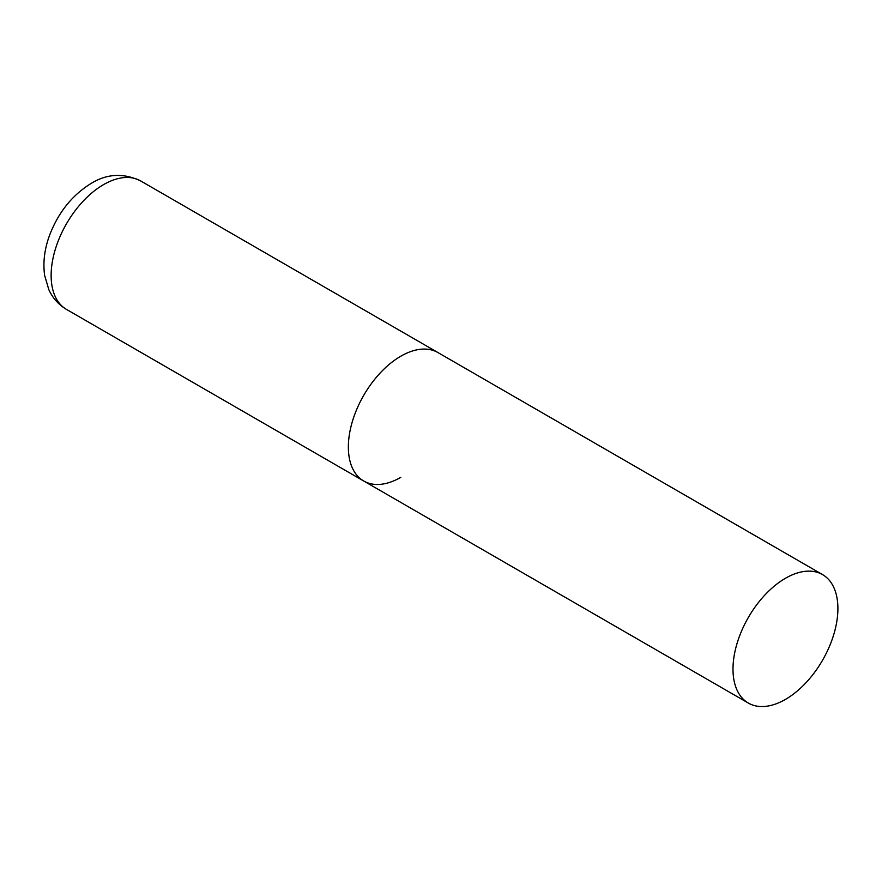 <?xml version="1.0" encoding="UTF-8"?>
<svg xmlns="http://www.w3.org/2000/svg" width="882" height="882" viewBox="0 0 882 882"><rect width="100%" height="100%" fill="white"/><g stroke="black" fill="none" stroke-linecap="round" stroke-linejoin="round"><path stroke-width="1.32" d="M400.803 477.338A74.176 42.821 -60 0 1 363.715 481.01A74.176 42.821 -60 0 1 352.348 421.574A74.176 42.821 -60 0 1 400.803 356.207A74.176 42.821 -60 0 1 437.891 352.535A74.176 42.821 120 0 0 380.737 372.402A74.176 42.821 120 0 0 348.357 447.053A74.176 42.821 120 0 0 363.715 481.01L66.492 309.406A74.176 42.821 -60 0 1 55.125 249.97A74.176 42.821 -60 0 1 103.58 184.603A74.176 42.821 -60 0 1 140.668 180.931C123.513 172.839 107.031 173.655 91.221 183.379C72.567 194.878 58.84 211.768 50.042 234.061C44.596 248.217 42.788 261.998 44.64 275.416L48.797 289.572C52.622 298.039 58.521 304.654 66.492 309.406M837.9 608.558A74.176 42.821 120 0 0 822.542 574.601A74.176 42.821 120 0 0 765.378 594.479A74.176 42.821 120 0 0 732.997 669.118A74.176 42.821 120 0 0 748.366 703.075A74.176 42.821 120 0 0 805.52 683.208A74.176 42.821 120 0 0 837.9 608.558M822.542 574.601L140.668 180.931M363.715 481.01L748.366 703.075"/></g></svg>
